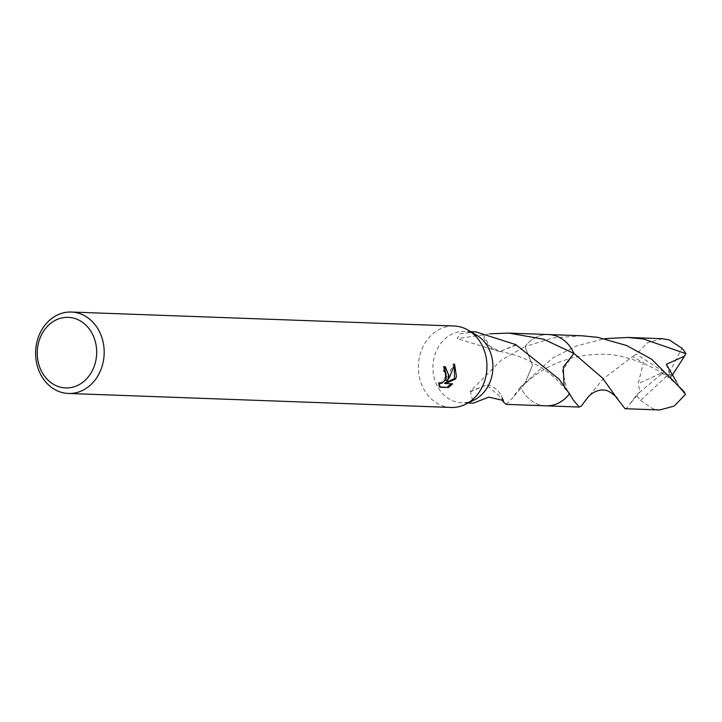 <?xml version="1.0" encoding="UTF-8"?>
<svg xmlns="http://www.w3.org/2000/svg" width="722" height="722" viewBox="0 0 722 722"><rect width="100%" height="100%" fill="white"/><g stroke="black" fill="none" stroke-linecap="round" stroke-linejoin="round"><path stroke-width="0.54" stroke-dasharray="3.61 2.71" d="M451.169 407.452A40.748 34.286 92.1 0 1 419.708 355.937A40.748 34.286 92.1 0 1 454.147 326.01M474.255 399.943A35.649 29.999 92.1 0 1 461.62 402.741A35.649 29.999 92.1 0 1 434.093 357.661A35.649 29.999 92.1 0 1 464.228 331.479A35.649 29.999 92.1 0 1 476.619 335.188M506.194 404.365L512.169 398.373L520.58 386.947L524.741 383.914L532.457 365.224L524.966 346.65L501.248 360.116L470.184 391.405A35.649 29.999 -87.9 0 0 470.437 391.757L473.343 403.165M545.94 405.818A35.649 29.999 92.1 0 1 520.58 386.947L552.592 358.049L576.716 345.883L604.693 338.654M444.797 366.677L443.344 366.28A39.385 33.149 92.1 0 1 442.992 370.621L445.212 372.606L445.257 377.101L442.794 381.387L439.59 383.039L438.29 382.353L439.409 382.723M442.992 370.621L444.102 370.982M438.29 382.353L438.669 386.812L439.707 386.857M438.669 386.821L439.824 387.191M443.344 366.28L444.472 366.65M454.273 365.269L453.398 363.807L446.025 380.72M451.232 383.779L444.481 383.202M451.512 383.463L452.631 383.833M453.398 363.807L454.553 364.177M475.942 331.903L459.752 333.799L457.188 338.6L482.928 334.9A23.772 19.999 -87.9 0 0 498.902 351.343A23.772 19.999 -87.9 0 0 499.994 351.497L489.336 345.874L483.379 334.701L490.175 333.772M516.004 344.674L499.994 351.497M482.928 334.9A35.649 29.999 92.1 0 1 483.379 334.701M516.266 345.026L499.949 351.497M564.017 385.566L567.33 391.306L569.541 393.734L567.321 391.306L562.456 370.476L573.918 353.428M581.851 335.766L552.438 338.058L524.957 346.641A35.649 29.999 92.1 0 1 548.549 334.557M524.966 346.65A35.658 30.008 92.1 0 1 547.971 334.539M545.363 405.8A35.658 30.008 92.1 0 1 520.58 386.947L524.75 383.923L512.16 398.363M470.184 391.405L486.502 384.934L502.088 398.472M503.035 399.735A23.772 19.999 -87.9 0 0 501.384 395.827A23.772 19.999 -87.9 0 0 486.484 384.934L470.437 391.757M545.119 405.791A35.667 30.017 92.1 0 1 538.928 404.573A35.667 30.017 92.1 0 1 520.58 386.956M625.072 408.715L627.03 407.786L636.569 395.033L640.017 391.856L638.158 383.77L643.437 362.597L632.472 356.65L603.159 378.915L586.914 398.652M639.268 392.606L661.912 373.761L668.238 374.61L640.513 400.448A35.649 29.999 92.1 0 1 636.569 395.033M640.513 400.448L652.742 408.715L659.682 409.97M676.333 381.604L682.904 391.658C669.547 374.79 648.609 362.94 620.108 356.099C607.003 353.157 591.219 353.69 572.745 357.688L560.371 361.623C547.123 366.731 535.255 374.158 524.75 383.923L532.466 365.224L524.957 346.641A35.667 30.017 92.1 0 1 547.727 334.53M682.904 391.658L684.285 391.847M672.444 374.971L668.238 374.61L681.956 348.257M662.291 338.717L647.625 342.562L636.344 354.15L632.472 356.65M672.146 375.377L670.558 377.308L666.334 364.285M661.912 373.761L663.915 371.839L638.158 383.77M661.866 373.761L672.092 375.368M663.915 371.839L636.344 354.15M670.558 377.308L685.368 394.537M468.181 402.975L461.62 402.741M444.111 370.9L443.525 370.711M445.375 366.803L444.247 366.433M498.902 351.343L457.188 338.6M499.453 351.415C510.057 353.067 520.779 356.614 531.618 362.056L541.753 367.913C548.061 372.182 552.962 376.018 556.454 379.429L567.33 391.306L573.665 400.557M470.78 331.714L464.228 331.479M501.384 395.827L503.342 400.457M631.01 402.777L640.017 391.856"/><path stroke-width="1.08" d="M71.388 312.03L454.147 326.01A40.748 34.286 92.1 0 1 468.307 330.252A40.748 34.286 92.1 0 1 485.617 377.525A40.748 34.286 92.1 0 1 465.6 404.257A40.748 34.286 92.1 0 1 451.169 407.452L68.409 393.463A40.748 34.286 92.1 0 1 36.939 341.957A40.748 34.286 92.1 0 1 71.388 312.03A40.748 34.286 92.1 0 1 102.849 363.536A40.748 34.286 92.1 0 1 68.409 393.463M468.307 330.252L476.619 335.188A35.649 29.999 92.1 0 1 491.763 376.55A35.649 29.999 92.1 0 1 474.255 399.943L465.6 404.257M454.544 364.186L456.439 376.46L455.6 378.96L445.6 383.572L452.631 383.833L448.497 387.506L439.824 387.191L439.409 382.723L440.709 383.409L442.252 383.003L445.375 379.817L446.358 377.462L445.6 371.722L444.102 370.982A40.748 34.286 -87.9 0 0 444.472 366.65L445.375 366.803L448.949 376.18L447.135 381.09L449.996 376.225L454.553 364.177M95.521 361.993A35.315 29.719 92.1 0 1 58.726 386.685A35.315 29.719 92.1 0 1 38.401 343.284A35.315 29.719 92.1 0 1 75.196 318.592A35.315 29.719 92.1 0 1 95.521 361.993M468.181 402.975L473.343 403.165L488.677 397.145L503.342 400.457L503.55 401.531A35.649 29.999 92.1 0 1 503.099 401.73L506.194 404.365L545.94 405.818A35.649 29.999 92.1 0 0 569.532 393.725L558.918 379.005L516.266 345.026A35.649 29.999 -87.9 0 0 516.004 344.674L475.942 331.903L470.78 331.714M439.707 386.857L448.497 387.506M444.797 366.677L446.025 380.72L447.135 381.09M447.351 387.127L451.232 383.779M445.6 383.572L444.481 383.202L454.499 378.599L454.273 365.269M454.499 378.599L455.6 378.96M490.175 333.772L508.802 333.104L543.54 339.196L573.927 353.437L563.277 367.101L564.017 385.566M547.971 334.539A35.658 30.008 92.1 0 1 573.927 353.437L602.536 378.057L617.87 399.519C617.987 397.326 607.283 389.167 604.26 390.25C601.489 389.122 592.085 391.125 586.914 398.652L581.228 406.116L579.243 407.046L573.665 400.557L569.532 393.725A35.658 30.008 92.1 0 1 545.363 405.8M547.727 334.53A35.667 30.017 92.1 0 1 548.558 334.548A35.649 29.999 92.1 0 1 573.909 353.428L573.927 353.428A35.667 30.017 92.1 0 0 555.57 335.802A35.667 30.017 92.1 0 0 548.558 334.548L508.802 333.104M502.088 398.472L503.099 401.73M503.55 401.531A23.772 19.999 -87.9 0 0 503.035 399.735M569.541 393.743A35.667 30.017 92.1 0 1 545.949 405.827A35.667 30.017 92.1 0 1 545.119 405.791M604.693 338.654L627.68 337.445L643.663 339.033L685.9 353.681L684.519 356.145L666.334 364.285L676.333 381.604M627.68 337.445L662.291 338.717L669.375 339.972L681.956 348.257A35.649 29.999 92.1 0 1 685.9 353.681M617.87 399.519L625.072 408.715L659.682 409.97L674.131 406.116L685.368 394.537L684.285 391.847L651.614 359.195L626.678 345.54L597.861 337.354L581.851 335.766L548.558 334.548M684.519 356.145L672.444 374.971M444.635 371.072L444.111 370.9M440.212 383.328L439.391 383.048M579.243 407.046L545.949 405.827"/></g></svg>
